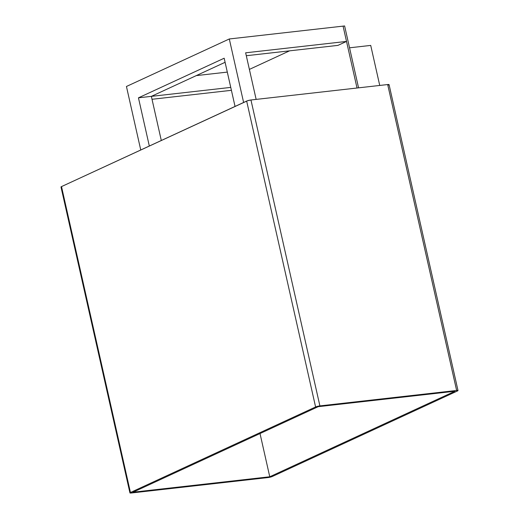 <?xml version="1.0" encoding="UTF-8"?>
<svg xmlns="http://www.w3.org/2000/svg" width="519" height="519" viewBox="0 0 519 519"><rect width="100%" height="100%" fill="white"/><g stroke="black" fill="none" stroke-linecap="round" stroke-linejoin="round"><path stroke-width="0.78" d="M151.36 96.359L161.305 140.493L151.36 96.359L138.456 97.819L149.323 146.027L138.456 97.819L151.36 96.359L225.097 62.299L151.36 96.359L230.747 87.4L151.36 96.359M152.015 99.278L231.409 90.319L152.015 99.278M235.042 106.434L224.176 58.219L138.456 97.819L224.176 58.219L235.042 106.434M196.292 75.605L227.303 72.102L196.292 75.605M126.441 86.478L140.753 149.991L126.441 86.478L229.301 38.97L243.612 102.477L229.301 38.97L126.441 86.478M245.643 52.808L256.146 99.401L245.643 52.808L346.517 41.423L245.643 52.808M343.072 26.125L229.301 38.97L343.072 26.125L346.517 41.423L337.947 45.38L346.517 41.423L343.072 26.125L357.02 88.009L343.072 26.125L344.616 25.95L358.564 87.841L344.616 25.95L343.072 26.125M246.304 55.721L337.947 45.38L246.304 55.721M388.549 85.051L389.003 84.578L387.687 84.552L250.956 99.985L247.511 100.744L61.514 186.593L61.236 187.125M260.019 433.547L269.763 476.773L454.91 391.248L318.179 406.682L133.033 492.207L318.179 406.682L454.91 391.248L269.763 476.773L260.019 433.547M272.339 476.481L457.486 390.956L272.339 476.481A3.172 0.487 -12.7 0 1 268.044 477.564L158.665 489.91L268.044 477.564L272.339 476.481M133.033 492.207L269.763 476.773L133.033 492.207M129.932 492.907L60.995 187.002A3.172 0.487 167.3 0 1 61.514 186.593L130.451 492.499L129.932 492.888L158.665 489.91L131.313 492.998A3.172 0.487 -12.7 0 1 129.932 492.907A3.172 0.487 -12.7 0 1 130.451 492.499L315.597 406.974L246.661 101.069L61.514 186.593L130.451 492.499L315.597 406.974L319.892 405.89L250.956 99.985A3.172 0.487 167.3 0 0 246.661 101.069L315.597 406.974A3.172 0.487 -12.7 0 1 319.892 405.89L456.623 390.457A3.172 0.487 -12.7 0 1 458.005 390.548A3.172 0.487 -12.7 0 1 457.486 390.956L457.946 390.483L456.623 390.457L319.892 405.89L250.956 99.985L387.687 84.552L456.623 390.457L387.687 84.552A3.172 0.487 167.3 0 1 389.068 84.642L458.005 390.548M249.386 69.403L289.563 50.843L249.386 69.403M370.715 45.413L349.546 47.806L370.715 45.413L379.739 85.447L370.715 45.413"/></g></svg>

